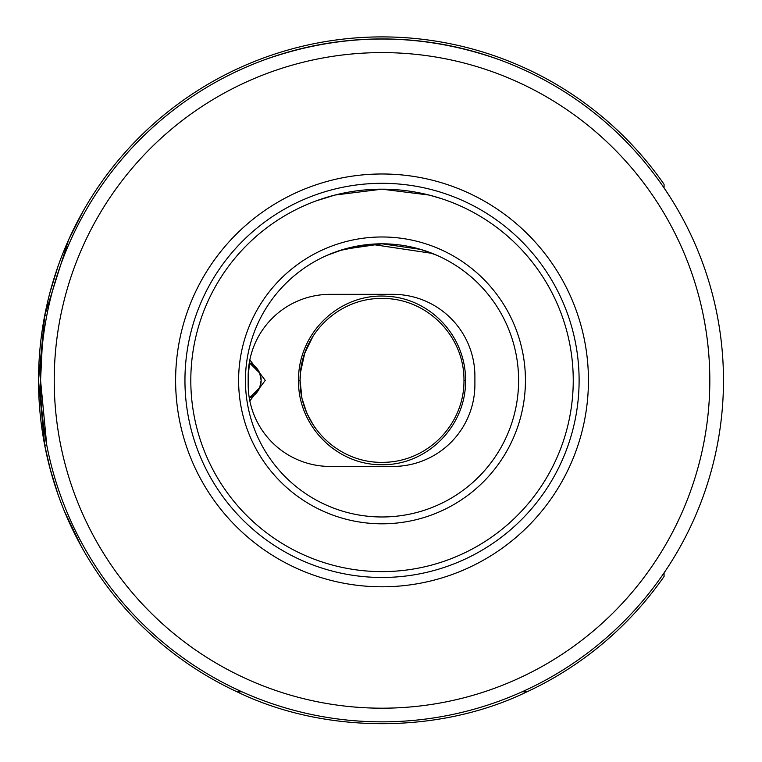 <?xml version="1.0" encoding="UTF-8"?>
<svg xmlns="http://www.w3.org/2000/svg" width="762" height="762" viewBox="0 0 762 762"><rect width="100%" height="100%" fill="white"/><g stroke="black" fill="none" stroke-linecap="round" stroke-linejoin="round"><path stroke-width="1.14" d="M669.531 196.186L664.064 187.928L664.064 184.309A343.51 343.51 0 0 0 38.519 380.39L44.663 445.094L46.749 445.094L40.567 380.39L42.158 347.434M46.749 315.687L44.663 315.687L68.666 239.668L83.458 210.522M58.007 266.338L49.949 292.503M44.825 314.868L38.519 380.39A343.51 343.51 0 0 0 237.039 691.801C324.374 734.301 439.674 734.301 527.009 691.801L522.084 691.801M49.873 467.982L58.179 494.948M64.494 511.435L81.391 546.573M82.029 547.726L82.486 548.545M83.458 550.269L82.353 548.307M50.673 470.983L44.663 445.094A343.51 343.51 0 0 1 38.519 380.39M518.608 380.39A136.579 136.579 0 0 1 382.029 516.979A136.579 136.579 0 0 1 245.44 380.39A136.579 136.579 0 0 1 382.029 243.811A136.579 136.579 0 0 1 518.608 380.39M525.437 380.39A143.408 143.408 0 0 1 382.029 523.808A143.408 143.408 0 0 1 238.611 380.39A143.408 143.408 0 0 1 382.029 236.982A143.408 143.408 0 0 1 525.437 380.39M709.822 380.39A327.803 327.803 0 0 0 382.029 52.597A327.803 327.803 0 0 0 54.226 380.39A327.803 327.803 0 0 0 382.029 708.193A327.803 327.803 0 0 0 709.822 380.39M723.481 380.39A341.462 341.462 0 0 0 382.029 38.938A341.462 341.462 0 0 0 40.567 380.39A341.462 341.462 0 0 0 382.029 721.852A341.462 341.462 0 0 0 723.481 380.39M436.655 255.213L420.653 249.384L382.048 243.811L343.405 249.384L327.393 255.213L339.747 250.517L371.027 244.25L432.264 253.384M316.306 200.825L335.013 195.043L381.943 189.176L429.044 195.043L440.912 198.472M175.612 380.39A206.407 206.407 0 0 0 382.029 586.797A206.407 206.407 0 0 0 588.435 380.39A206.407 206.407 0 0 0 382.029 173.984A206.407 206.407 0 0 0 175.612 380.39M190.805 380.39A191.214 191.214 0 0 1 382.029 189.176A191.214 191.214 0 0 1 573.243 380.39A191.214 191.214 0 0 1 382.029 571.614A191.214 191.214 0 0 1 190.805 380.39M265.528 59.426C343.195 32.223 420.853 32.223 498.519 59.426M241.964 691.801L237.039 691.801M527.009 691.801A343.51 343.51 0 0 0 664.064 576.472L664.064 572.862M474.897 376.295A81.953 81.953 0 0 0 392.954 294.342L330.127 294.342A81.953 81.953 0 0 0 248.174 376.295L248.174 384.496A81.953 81.953 0 0 0 330.127 466.439L392.954 466.439A81.953 81.953 0 0 0 474.897 384.496L474.897 376.295M249.841 400.936L265.243 380.39L249.841 359.855L248.174 376.295M301.866 397.45L300.076 380.39C299.609 335.166 338.385 297.123 383.534 298.456C427.511 298.809 464.382 336.223 463.972 380.39L465.553 380.39C466.23 426.168 427.044 465.392 381.981 464.715C337.061 465.353 297.809 426.177 298.504 380.39C298.018 333.232 338.899 293.332 386.229 296.18C430.254 298.075 465.849 336.166 465.553 380.39L465.553 380.571M463.972 380.39L463.972 380.571C464.334 424.215 428.006 461.667 383.991 462.324C338.623 463.906 299.58 425.758 300.076 380.39L298.504 380.39M302.295 399.336L306.457 412.099M307.362 414.185L313.382 425.158M314.211 426.396L314.925 427.444M311.953 422.891L310.925 421.138M307.381 414.223L309.724 418.986M307.438 414.338L305 408.375M304.314 406.413L302.228 399.078M301.876 397.469L300.457 388.315M313.306 425.044L314.154 426.32M314.354 426.615L310.725 420.795M306.314 411.756L302.209 398.983M330.184 446.503L338.376 452.237M259.68 373.037L249.384 362.741L259.68 373.037L261.147 380.39L259.68 373.037L249.307 362.712A19.126 19.126 0 0 1 261.147 380.39L259.68 387.753L249.307 398.078A19.126 19.126 0 0 0 261.147 380.39L259.68 387.753M300.438 372.685L304.771 353.044L313.153 335.985M309.629 341.995L304.381 354.168L300.58 371.313L300.076 380.39L300.514 371.932L304.6 353.549L312.801 336.537L315.306 332.813M300.533 371.732L304.705 353.225L312.23 337.452M184.947 380.39A197.082 197.082 0 0 0 382.029 577.472A197.082 197.082 0 0 0 579.11 380.39A197.082 197.082 0 0 0 382.029 183.309A197.082 197.082 0 0 0 184.947 380.39"/></g></svg>
